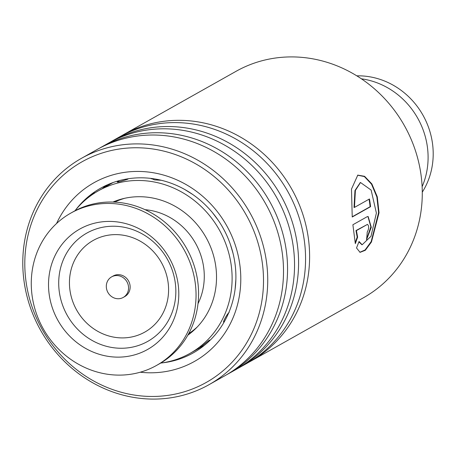 <?xml version="1.0" encoding="UTF-8"?>
<svg xmlns="http://www.w3.org/2000/svg" width="456" height="456" viewBox="0 0 456 456"><rect width="100%" height="100%" fill="white"/><g stroke="black" fill="none" stroke-linecap="round" stroke-linejoin="round"><path stroke-width="0.68" d="M356.809 75.844A74.402 68.742 60.6 0 1 422.963 115.191A74.402 68.742 60.6 0 1 422.273 192.158M361.408 78.814A75.582 69.831 60.6 0 1 422.125 186.686M118.189 298.748A11.81 10.91 -119.4 0 0 123.234 297.437A11.81 10.91 -119.4 0 0 128.05 284.396A11.81 10.91 -119.4 0 0 116.69 275.549A11.81 10.91 -119.4 0 0 111.646 276.855A11.81 10.91 -119.4 0 0 106.829 289.902A11.81 10.91 -119.4 0 0 118.189 298.748M123.234 297.437L124.807 296.554A11.81 10.91 -119.4 0 0 129.629 283.507A11.81 10.91 -119.4 0 0 118.269 274.66A11.81 10.91 -119.4 0 0 113.225 275.971L111.646 276.855M156.522 365.438L159.047 364.019A87.392 80.74 -119.4 0 0 194.712 267.49A87.392 80.74 -119.4 0 0 110.648 202.014A87.392 80.74 -119.4 0 0 73.313 211.698L70.794 213.117A87.392 80.74 -119.4 0 0 35.123 309.641A87.392 80.74 -119.4 0 0 119.193 375.117A87.392 80.74 -119.4 0 0 156.522 365.438A87.392 80.74 -119.4 0 0 192.193 268.909A87.392 80.74 -119.4 0 0 108.123 203.433A87.392 80.74 -119.4 0 0 70.794 213.117M109.286 221.411A69.095 63.834 -119.4 0 0 48.667 289.246A69.095 63.834 -119.4 0 0 118.036 357.139A69.095 63.834 -119.4 0 0 178.649 289.303A69.095 63.834 -119.4 0 0 109.286 221.411M151.13 178.427L154.595 179.915L161.304 180.262M184.572 189.394L192.734 194.49M212.445 212.61L218.014 219.963M230.354 244.308L232.993 253.2M235.872 279.494L235.096 289.252M229.157 312.474C227.037 313.739 221.827 323.709 224.135 322.084M208.762 341.145L209.686 340.096L209.293 340.165L201.649 346.389M200.623 346.959L200.982 346.788M118.503 181.351L117.534 181.819C116.747 182.303 117.842 182.149 120.823 181.363L127.868 179.191L128.068 178.803M117.534 181.819L117.238 182.024M187.843 335.166A76.768 70.919 -119.4 0 0 208.5 242.21A76.768 70.919 -119.4 0 0 122.573 198.787A76.768 70.919 -119.4 0 0 112.923 202.048M160.66 363.084A93.298 86.195 -119.4 0 0 170.384 361.232A93.298 86.195 -119.4 0 0 189.918 353.417A93.298 86.195 -119.4 0 0 224.289 240.061A93.298 86.195 -119.4 0 0 117.927 182.993A93.298 86.195 -119.4 0 0 98.393 190.807A93.298 86.195 -119.4 0 0 74.955 210.803M250.857 361.135L363.523 297.717A129.909 120.019 -119.4 0 0 416.066 152.657A129.909 120.019 -119.4 0 0 288.471 56.949A129.909 120.019 -119.4 0 0 236.088 71.296L123.416 134.708A129.909 120.019 60.6 0 1 175.799 120.361A129.909 120.019 60.6 0 1 303.394 216.07A129.909 120.019 60.6 0 1 250.857 361.135A129.909 120.019 60.6 0 1 248.822 362.246M133.106 147.795A126.603 116.964 -119.4 0 0 25.314 275.224A126.603 116.964 -119.4 0 0 155.2 396.429A126.603 116.964 -119.4 0 0 262.998 269A126.603 116.964 -119.4 0 0 133.106 147.795M156.59 399.051A129.909 120.019 60.6 0 1 28.996 303.343A129.909 120.019 60.6 0 1 81.538 158.283A129.909 120.019 60.6 0 1 133.921 143.931A129.909 120.019 60.6 0 1 261.516 239.639A129.909 120.019 60.6 0 1 208.973 384.704A129.909 120.019 60.6 0 1 156.59 399.051M56.55 223.52A102.509 94.706 60.6 0 1 135.21 171.456A102.509 94.706 60.6 0 1 240.38 269.593A102.509 94.706 60.6 0 1 153.102 372.769A102.509 94.706 60.6 0 1 140.243 372.216M161.698 362.942A94.477 87.29 -119.4 0 0 193.173 352.938A94.477 87.29 -119.4 0 0 231.386 247.443A94.477 87.29 -119.4 0 0 138.59 177.834A94.477 87.29 -119.4 0 0 100.491 188.271A94.477 87.29 -119.4 0 0 75.611 209.982M121.41 135.871A129.909 120.019 60.6 0 1 123.416 134.708M110.38 142.078A129.909 120.019 60.6 0 1 112.393 140.915L119.375 136.982A129.909 120.019 60.6 0 1 171.758 122.635A129.909 120.019 60.6 0 1 299.353 218.344A129.909 120.019 60.6 0 1 246.81 363.409L239.827 367.337A129.909 120.019 60.6 0 1 237.793 368.454M112.393 140.915A129.909 120.019 60.6 0 1 164.776 126.569A129.909 120.019 60.6 0 1 292.37 222.277A129.909 120.019 60.6 0 1 239.827 367.337M99.357 148.28A129.909 120.019 60.6 0 1 101.363 147.123L108.351 143.19A129.909 120.019 60.6 0 1 160.734 128.843A129.909 120.019 60.6 0 1 288.329 224.551A129.909 120.019 60.6 0 1 235.786 369.616L228.798 373.544A129.909 120.019 60.6 0 1 226.763 374.661M101.363 147.123A129.909 120.019 60.6 0 1 153.746 132.776A129.909 120.019 60.6 0 1 281.341 228.484A129.909 120.019 60.6 0 1 228.798 373.544M81.538 158.283L97.322 149.397A129.909 120.019 60.6 0 1 149.705 135.05A129.909 120.019 60.6 0 1 277.299 230.759A129.909 120.019 60.6 0 1 224.757 375.818L208.973 384.704M367.53 224.352L356.415 230.605L357.629 237.131L355.327 243.635L352.887 224.745L367.274 216.646L368.157 216.526L371.281 227.293L366.533 239.719A129.909 120.019 60.6 0 0 367.228 232.081C369.069 228.564 369.155 225.999 367.479 224.38L355.971 230.571L357.185 237.074L355.156 242.814M356.524 247.961L359.054 241.498L362.161 244.758L370.996 236.288L376.394 213.049L371.133 190.078L360.508 182.52L355.395 190.426L354.466 207.417L369.468 198.97A129.909 120.019 60.6 0 1 370.568 206.688L352.231 217.005L351.479 189.097L357.789 175.115L364.578 176.312L371.857 183.916L377.289 196.821L379.039 212.77L371.435 242.033L365.296 250.304L360.046 252.35L356.524 247.961M358.895 241.942L361.939 244.695M360.303 182.588L354.967 190.528L354.027 207.469L354.466 207.417M369.058 199.198A129.436 119.586 60.6 0 1 370.124 206.71L352.22 216.788M370.568 206.688L370.124 206.71M357.589 175.195L364.35 176.557L371.526 184.167L376.861 196.929L378.594 212.656L371.161 241.623L365.079 249.973L359.83 252.282M356.415 230.605L355.971 230.571M357.629 237.131L357.185 237.074M367.929 216.532L370.865 226.831L366.59 239.212M197.169 327.055A75.582 69.831 60.6 0 1 188.693 333.627M197.995 303.719A63.772 58.921 -119.4 0 0 145.076 209.686M114.678 202.122A75.582 69.831 60.6 0 1 124.693 198.286M113.344 226.222A62.124 57.393 -119.4 0 0 58.841 287.212A62.124 57.393 -119.4 0 0 121.21 348.259A62.124 57.393 -119.4 0 0 175.714 287.269A62.124 57.393 -119.4 0 0 113.344 226.222M115.687 234.612A52.582 48.581 -119.4 0 0 69.551 286.237A52.582 48.581 -119.4 0 0 122.345 337.913A52.582 48.581 -119.4 0 0 168.475 286.282A52.582 48.581 -119.4 0 0 115.687 234.612M188.573 333.843L192.027 331.9M114.433 202.111L117.882 200.167M189.918 353.417L202.891 346.115M98.393 190.807L113.059 182.548M151.848 178.518A9.451 9.451 0 0 0 151.221 178.86M95.213 192.694A9.451 9.451 0 0 0 89.809 196.393M208.363 341.886A9.451 9.451 0 0 0 209.133 340.256M195.128 329.107A9.451 9.451 0 0 0 192.785 331.25M201.159 346.446A9.451 9.451 0 0 0 203.786 345.808M224.523 321.36A9.451 9.451 0 0 0 224.529 321.355A9.451 9.451 0 0 1 223.588 321.816M127.811 179.219A9.451 9.451 0 0 0 126.848 178.969M119.438 180.576A9.451 9.451 0 0 0 117.819 182.058M107.69 185.575A9.451 9.451 0 0 0 102.611 188.436M361.711 244.655L362.161 244.758M360.092 182.639L360.508 182.52"/></g></svg>
